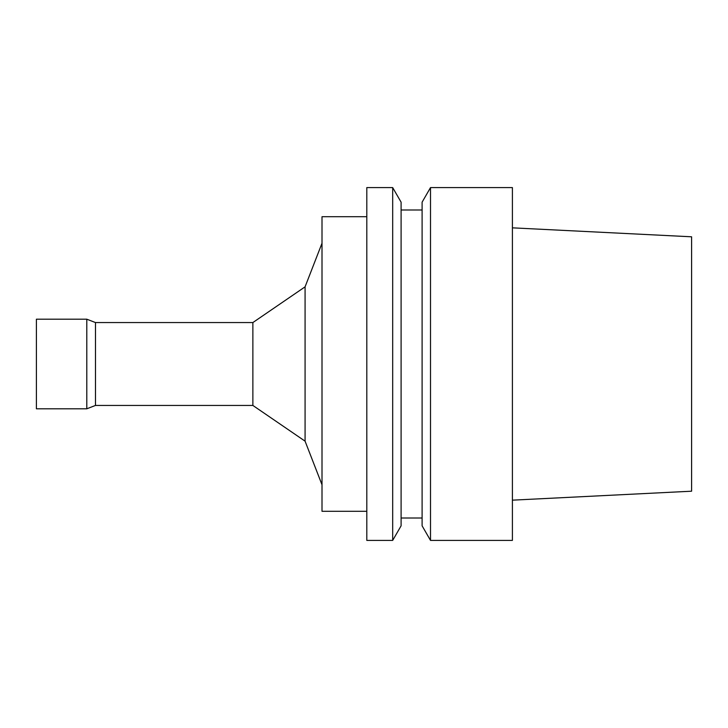 <?xml version="1.0" encoding="UTF-8"?>
<svg xmlns="http://www.w3.org/2000/svg" width="728" height="728" viewBox="0 0 728 728"><rect width="100%" height="100%" fill="white"/><g stroke="black" fill="none" stroke-linecap="round" stroke-linejoin="round"><path stroke-width="1.09" d="M366.803 540.404L366.803 187.597L392.683 187.597L392.683 540.404L366.803 540.404M366.803 511.284L322.004 511.284L322.004 216.717L366.803 216.717M252.871 405.441L252.871 322.559L95.477 322.559L95.477 405.441L252.871 405.441L305.077 441.168L305.077 286.832L322.004 243.243M305.077 441.168L322.004 484.757M95.477 405.441L86.796 408.799L86.796 319.201L95.477 322.559M86.796 408.799L36.4 408.799L36.4 319.201L86.796 319.201M512.403 540.404L512.403 187.597L430.512 187.597L430.512 540.404L512.403 540.404M430.512 540.404L422.104 525.825L422.104 202.175L430.512 187.597M401.101 517.999L422.104 517.999M392.683 540.404L401.101 525.825L401.101 202.175L392.683 187.597M512.403 500.163L691.6 491.2L691.6 236.8L512.403 227.837M252.871 322.559L305.077 286.832M401.101 210.001L422.104 210.001"/></g></svg>
